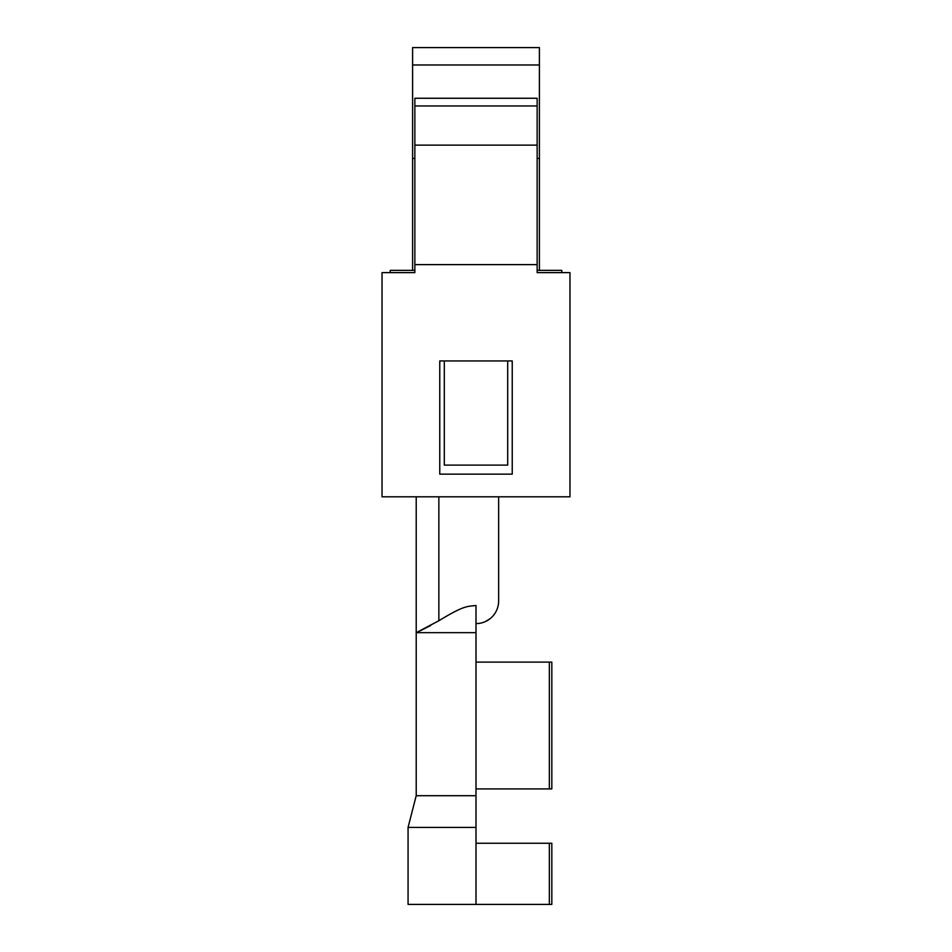 <?xml version="1.0" encoding="UTF-8"?>
<svg xmlns="http://www.w3.org/2000/svg" width="952" height="952" viewBox="0 0 952 952"><rect width="100%" height="100%" fill="white"/><g stroke="black" fill="none" stroke-linecap="round" stroke-linejoin="round"><path stroke-width="1.43" d="M537.142 158.401L539.403 158.401L539.403 270.356L561.823 270.356L561.823 272.617L537.142 272.617L569.974 272.617L569.974 496.801L382.026 496.801L382.026 272.617L414.858 272.617L390.177 272.617L390.177 270.356L414.858 270.356M537.142 264.62L414.858 264.62L414.858 145.144L537.142 145.144L537.142 272.617M414.858 264.62L414.858 272.617M439.764 360.939L439.764 474.155L512.236 474.155L512.236 360.939L439.764 360.939M498.646 496.801L498.646 600.962L498.646 496.801M476 632.663L476 795.705L416.214 795.705L416.214 632.663L438.86 620.752C464.159 605.341 466.908 606.579 476 605.496L476 632.663L416.214 632.663L416.214 496.801M430.709 625.488L419.737 631.045M414.858 105.958L414.858 98.258L537.142 98.258L537.142 105.958L414.858 105.958L414.858 145.144M537.142 145.144L537.142 105.958M539.403 270.356L537.142 270.356M444.298 360.939L444.298 465.1L507.702 465.1L507.702 360.939M490.018 618.752L485.377 621.573M478.035 623.512L476 623.453L478.035 623.512A22.646 22.646 0 0 0 498.646 600.962M412.597 270.356L412.597 64.974L539.403 64.974L539.403 158.401M539.403 64.974L539.403 47.6L412.597 47.6L412.597 64.974M416.214 795.705L408.063 827.407L408.063 904.4L476 904.4L476 827.407L408.063 827.407M476 788.911L551.827 788.911L551.827 662.104L476 662.104M476 795.705L476 827.407M549.34 788.911L549.34 662.104M549.34 843.258L549.34 904.4L551.827 904.4L551.827 843.258L476 843.258M549.34 904.4L476 904.4M438.86 620.752L438.86 496.801M412.597 158.401L414.858 158.401"/></g></svg>
